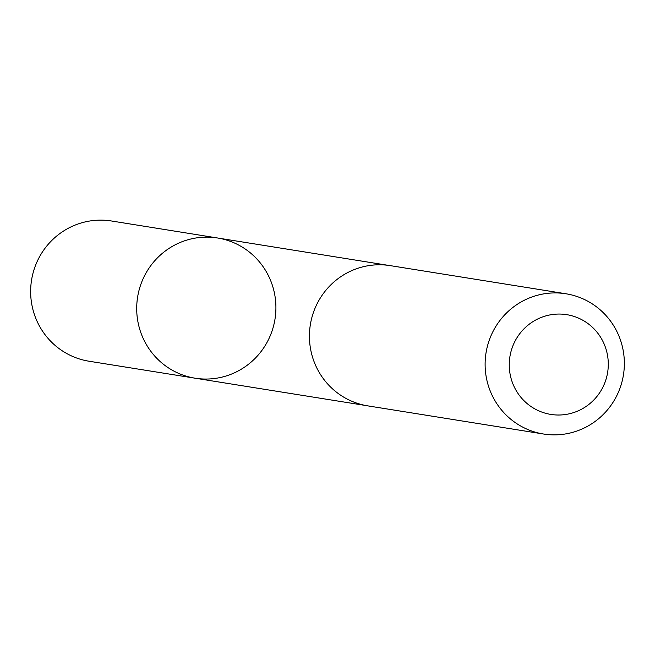 <?xml version="1.0" encoding="UTF-8"?>
<svg xmlns="http://www.w3.org/2000/svg" width="655" height="655" viewBox="0 0 655 655"><rect width="100%" height="100%" fill="white"/><g stroke="black" fill="none" stroke-linecap="round" stroke-linejoin="round"><path stroke-width="0.98" d="M138.803 325.846A71.002 69.577 -80.9 0 1 217.542 237.986A71.002 69.577 -80.9 0 1 275.002 319.091A71.002 69.577 -80.9 0 1 195.084 378.197A71.002 69.577 -80.9 0 1 138.803 325.846A71.002 69.577 -80.9 0 1 217.542 237.986L111.497 220.989A71.01 69.586 99.1 0 0 32.75 308.865A71.01 69.586 99.1 0 0 89.039 361.224L195.084 378.197A71.002 69.577 -80.9 0 1 138.803 325.846M565.961 293.776L390.274 265.635A71.01 69.586 99.1 0 0 310.339 324.749A71.01 69.586 99.1 0 0 367.815 405.871L543.511 434.011A71.01 69.586 99.1 0 0 622.25 346.135A71.01 69.586 99.1 0 0 565.961 293.776A71.01 69.586 99.1 0 0 486.026 352.889A71.01 69.586 99.1 0 0 543.511 434.011M606.792 351.907A50.509 49.493 99.1 0 0 524.295 328.523A50.509 49.493 99.1 0 0 545.23 413.182A50.509 49.493 99.1 0 0 606.792 351.907M388.44 265.373L217.542 237.986M365.989 405.551L195.084 378.197"/></g></svg>
